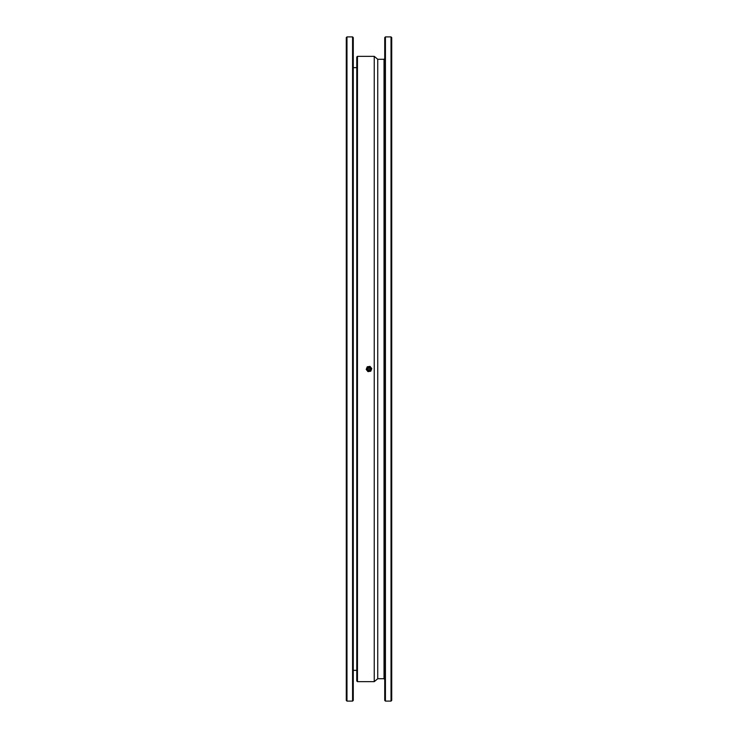 <?xml version="1.0" encoding="UTF-8"?>
<svg xmlns="http://www.w3.org/2000/svg" width="738" height="738" viewBox="0 0 738 738"><rect width="100%" height="100%" fill="white"/><g stroke="black" fill="none" stroke-linecap="round" stroke-linejoin="round"><path stroke-width="1.11" d="M352.57 36.9L353.271 37.601L353.271 700.399L352.57 701.1L352.57 36.9L346.98 36.9L346.98 701.1L352.57 701.1M346.98 701.1L346.279 700.399L346.279 37.601L346.98 36.9M357.46 681.663L356.768 680.962L356.768 57.038L357.46 56.337L357.46 681.663L374.24 681.663L374.24 56.337L357.46 56.337M384.028 59.271L377.736 59.271L377.736 678.729L384.028 678.729L384.028 59.271L384.729 58.57M391.02 36.9L391.721 37.601L391.721 700.399L391.02 701.1L391.02 36.9L385.43 36.9L385.43 701.1L391.02 701.1M385.43 701.1L384.729 700.399L384.729 37.601L385.43 36.9M369.129 369.867A0.876 0.876 0 0 1 368.133 369.129A0.876 0.876 0 0 1 368.871 368.133A0.876 0.876 0 0 1 369.867 368.871A0.876 0.876 0 0 1 369.129 369.867M367.616 369.212A1.402 1.402 0 0 0 369.212 370.384A1.402 1.402 0 0 0 370.384 368.788A1.402 1.402 0 0 0 368.788 367.616A1.402 1.402 0 0 0 367.616 369.212M366.721 369.351A2.306 2.306 0 0 1 368.649 366.721A2.306 2.306 0 0 1 371.279 368.649A2.306 2.306 0 0 1 369.351 371.279A2.306 2.306 0 0 1 366.721 369.351M369.378 371.417L370.771 371.205L371.795 368.566L370.024 366.362L367.229 366.795L366.205 369.434L367.976 371.638L369.378 371.417A2.445 2.445 0 0 1 366.721 368.114A2.445 2.445 0 0 1 370.91 367.469A2.445 2.445 0 0 1 369.378 371.417M367.155 369.286A1.863 1.863 0 0 0 369.286 370.845A1.863 1.863 0 0 0 370.845 368.714A1.863 1.863 0 0 0 368.714 367.155A1.863 1.863 0 0 0 367.155 369.286M353.271 670.335L356.768 670.335M353.271 67.665L356.768 67.665M384.028 678.729L384.729 679.43M377.736 678.729L374.24 681.663M377.736 59.271L374.24 56.337M371.002 368.686C370.624 371.482 369.286 371.684 366.998 369.314C368.465 366.352 369.793 366.14 371.002 368.686"/></g></svg>
